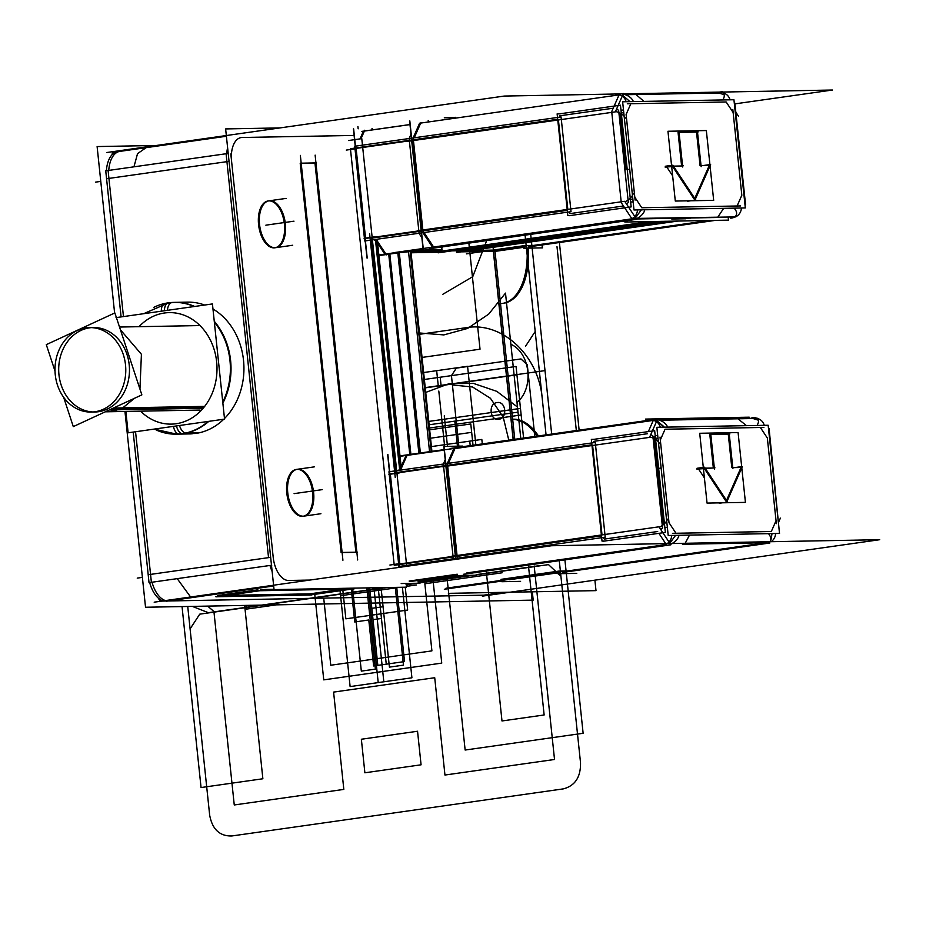 <?xml version="1.0" encoding="UTF-8"?>
<svg xmlns="http://www.w3.org/2000/svg" width="926" height="926" viewBox="0 0 926 926"><rect width="100%" height="100%" fill="white"/><g stroke="black" fill="none" stroke-linecap="round" stroke-linejoin="round"><path stroke-width="1.39" d="M287.951 494.403A23.659 12.848 -98.1 0 1 297.362 469.274A23.659 12.848 -98.1 0 1 313.729 493.94M314.261 466.878L296.389 469.413A23.659 12.848 81.9 0 0 286.794 493.072A23.659 12.848 81.9 0 0 303.034 516.257L320.917 513.722M313.428 490.988A23.659 12.848 -98.1 0 1 304.017 516.118A23.659 12.848 -98.1 0 1 287.639 491.463M357.911 126.492L358.165 128.818M279.941 127.915L225.631 128.922L274.05 589.607L406.34 587.177M342.377 135.647L242.022 137.499A23.659 12.848 81.9 0 0 231.581 161.217L273.193 557.209A23.659 12.848 81.9 0 0 288.588 580.463L309.805 580.07M394.129 564.432L350.514 149.48M312.629 492.597A23.659 12.848 -98.1 0 1 302.177 516.326A23.659 12.848 -98.1 0 1 286.794 493.072A23.659 12.848 -98.1 0 1 297.246 469.343A23.659 12.848 -98.1 0 1 312.629 492.597A23.659 12.848 -98.1 0 1 302.177 516.326A23.659 12.848 -98.1 0 1 286.794 493.072A23.659 12.848 -98.1 0 1 297.246 469.343A23.659 12.848 -98.1 0 1 312.629 492.597A23.659 12.848 81.9 0 0 297.246 469.343A23.659 12.848 81.9 0 0 286.794 493.072A23.659 12.848 81.9 0 0 302.177 516.326A23.659 12.848 81.9 0 0 312.629 492.597A23.659 12.848 -98.1 0 1 302.177 516.326A23.659 12.848 -98.1 0 1 286.794 493.072A23.659 12.848 -98.1 0 1 297.246 469.343A23.659 12.848 -98.1 0 1 312.629 492.597M286.041 198.407L268.17 200.954A23.659 12.848 81.9 0 0 258.574 224.613A23.659 12.848 -98.1 0 1 269.026 200.884A23.659 12.848 -98.1 0 1 284.409 224.138A23.659 12.848 -98.1 0 1 273.969 247.867A23.659 12.848 -98.1 0 1 258.574 224.613A23.659 12.848 -98.1 0 1 269.026 200.884A23.659 12.848 -98.1 0 1 284.409 224.138A23.659 12.848 -98.1 0 1 273.969 247.867A23.659 12.848 -98.1 0 1 258.574 224.613A23.659 12.848 81.9 0 0 274.825 247.798L292.697 245.251M301.193 163.3L314.967 163.057L301.193 163.3L314.967 163.057L355.873 552.209L314.967 163.057L301.193 163.3L314.967 163.057L355.873 552.209M355.885 552.324L342.111 552.579M341.115 552.521L300.209 163.323M272.151 571.539A27.039 14.689 -98.1 0 1 270.01 565.473A27.039 14.689 81.9 0 0 272.151 571.539A27.039 14.689 -98.1 0 1 270.01 565.473A27.039 14.689 81.9 0 0 272.151 571.539A27.039 14.689 81.9 0 1 270.01 565.473M273.193 557.209A23.659 12.848 81.9 0 0 288.588 580.463A23.659 12.848 81.9 0 1 273.193 557.209A23.659 12.848 81.9 0 0 288.588 580.463A23.659 12.848 81.9 0 1 273.193 557.209L231.581 161.217L273.193 557.209M286.62 580.498L304.075 580.174M400.275 563.552L389.904 565.034M399.21 564.605L394.221 565.311M348.581 140.52L361.777 138.645L406.722 566.307M445.823 465.535L394.754 472.792M395.888 472.63L371.245 238.202M370.111 238.364L421.18 231.106M365.538 238.121L356.14 148.681L365.538 238.121M355.422 148.01L350.445 148.716M399.754 563.633L390.355 474.193L399.754 563.633M407.394 454.55L400.541 470.119M399.303 472.92L388.932 474.401M444.202 450.105L406.051 455.523L444.202 450.105L406.051 455.523L401.12 466.727L406.051 455.523L444.202 450.105L406.051 455.523L401.12 466.727M399.604 469.355L398.388 470.42M399.696 470.234L375.435 239.452M384.846 254.106L377.634 243.202M376.257 241.119L400.194 468.845M409.778 454.481L388.723 254.21M364.115 238.318L374.498 236.848M376.153 239.348L386.408 254.847M375.574 240.725L373.791 239.684M372.229 128.552L372.321 129.432M353.419 128.899L366.985 258.03M363.42 131.203L360.029 138.888L363.42 131.203L360.029 138.888L363.42 131.203L360.029 138.888L363.42 131.203L409.986 124.593L363.42 131.203L360.029 138.888L363.42 131.203L360.029 138.888L363.42 131.203L409.986 124.593M389.846 254.048L410.901 454.33M520.586 581.354L501.765 581.702M399.5 567.325L387.635 454.411M401.201 583.542L420.01 583.195M415.38 580.799L457.363 575.301L415.38 580.799M464.759 575.428L418.112 582.049M455.685 559.35L443.82 446.436L462.63 446.089L462.687 446.691M457.386 575.567L476.195 575.22M446.54 466.218L455.939 555.646L446.54 466.218M457.143 558.216L457.71 559.061L457.143 558.216M474.089 572.766L475.304 572.743L474.089 572.766M453.809 448.74L447.327 463.475L453.809 448.74L447.327 463.475L453.809 448.74L651.754 420.624L453.809 448.74L447.327 463.475L453.809 448.74L447.327 463.475L453.809 448.74L651.754 420.624L453.809 448.74L447.327 463.475L453.809 448.74L651.754 420.624M443.346 464.042L595.268 442.454L605.222 537.184L453.3 558.76L443.346 464.042L445.221 459.771M602.016 534.892L592.617 445.464M591.911 444.781L446.459 465.442M456.032 556.526L601.483 535.865M605.164 541.039L602.027 541.097L591.344 439.399L594.469 439.341M647.413 433.727L594.029 441.308L647.413 433.727L594.029 441.308L647.413 433.727L594.029 441.308L593.404 442.721M603.231 537.474L604.308 539.094L657.692 531.512L604.308 539.094L603.231 537.474L604.308 539.094L603.231 537.474L604.308 539.094L657.692 531.512M593.832 439.352L654.682 430.706L665.366 532.415L603.324 541.224M660.944 529.846L662.565 527.751M663.352 524.729L654.3 438.658M652.865 435.949L650.851 434.398L652.865 435.949M442.096 466.843L649.543 437.385L657.634 419.003L450.186 448.473M653.258 420.439L648.339 431.609M416.306 453.821L655.886 419.791L757.318 418.228M749.203 417.186L749.342 418.587L749.203 417.186L645.572 419.084L749.203 417.186M576.771 573.368L557.961 573.715M566.77 571.064L559.478 571.203L566.77 571.064L559.478 571.203L566.77 571.064L559.478 571.203L566.77 571.064L559.478 571.203L566.77 571.064L765.2 542.879L566.77 571.064L559.478 571.203L566.77 571.064L765.2 542.879M501.151 580.533L559.582 572.233M502.147 579.201L557.707 571.307L502.147 579.201M154.179 602.178L551.537 545.738L879.7 539.708L482.353 596.147M273.668 585.984L168.138 600.974L273.668 585.984L168.138 600.974L273.668 585.984L168.138 600.974L483.685 595.175L503.709 592.327M445.973 588.23L501.14 580.394M766.23 542.729L682.427 544.268M666.326 544.569L466.866 572.905M260.704 589.549L274.027 589.295M342.527 589.214L309.84 593.855L227.148 595.372L309.84 593.855L342.527 589.214L309.84 593.855L342.527 589.214L309.84 593.855L227.148 595.372M217.575 595.545L257.891 589.827M451.494 556.283L658.942 526.813L670.852 544.824L463.417 574.282M453.161 558.783L453.717 559.628M665.701 543.631L658.884 533.33L665.701 543.631M659.243 527.264A10.14 5.602 -33.5 0 0 667.496 519.139M670.517 544.303A10.14 5.602 -33.5 0 0 678.77 536.177M669.012 522.727L675.992 533.26L771.312 531.512L776.046 520.759L767.341 438.021L760.373 427.488L665.053 429.236L660.319 439.989L669.012 522.727L675.992 533.26L771.312 531.512L776.046 520.759L767.341 438.021L760.373 427.488L665.053 429.236L660.319 439.989L669.012 522.727L675.992 533.26L771.312 531.512L776.046 520.759L767.341 438.021L760.373 427.488L665.053 429.236L660.319 439.989L669.012 522.727L675.992 533.26L771.312 531.512L776.046 520.759L767.341 438.021L760.373 427.488L665.053 429.236L660.319 439.989L669.012 522.727L675.992 533.26M652.865 435.915L662.518 527.751M655.203 435.706L657.703 435.533M664.856 527.542L667.357 527.369M660.018 437.095L663.19 467.329M661.106 467.896L658.652 468.475M657.46 468.718L654.069 436.459M655.434 437.882L658.05 438.774L655.434 437.882M657.333 419.675A10.14 6.413 23.8 0 1 667.218 426.249M649.682 437.049A10.14 6.413 23.8 0 1 659.555 443.623M664.173 427.164L656.858 420.751L663.838 426.573M757.561 418.598A10.14 8.496 88.9 0 1 764.263 425.323M650.307 420.647A10.14 8.496 88.9 0 1 652.147 420.369A10.14 8.496 88.9 0 1 660.354 427.233M763.904 427.418L746.981 427.731M746.483 425.647L737.941 418.795L755.697 418.471M753.185 418.575L758.325 420.173M752.039 418.54L751.646 417.939A10.14 5.602 146.5 0 1 757.931 419.351A10.14 5.602 146.5 0 1 757.48 424.583M769.344 436.621A10.14 5.602 146.5 0 1 769.633 439.375M776.347 523.641L773.164 493.408M764.864 543.655A10.14 6.413 -156.2 0 0 770.478 540.61A10.14 6.413 -156.2 0 0 769.031 534.522M778.372 522.519A10.14 6.413 -156.2 0 0 778.037 519.359M771.08 539.233L771.902 534.233M562.418 572.465L769.853 543.006M768.511 428.68L769.089 428.599L779.206 530.39M667.114 543.608A10.14 8.496 -91.1 0 0 671.732 535.425M771.011 541.698A10.14 8.496 -91.1 0 0 775.641 533.515M672.461 533.33L689.384 533.017M689.511 535.101L685.182 543.273M669.811 543.238L675.552 535.355M768.152 425.254L779.518 533.445L668.213 535.494L656.847 427.303L768.152 425.254M704.397 477.885L698.493 468.961L704.397 477.885L698.493 468.961L704.397 477.885L698.493 468.961L703.39 468.267M741.957 467.433L732.13 467.537M732.779 467.642L741.02 467.491L732.779 467.642L741.02 467.491L726.516 500.422L741.02 467.491L732.779 467.642L741.02 467.491L726.516 500.422M726.702 502.077L742.363 466.519L734.793 467.595M721.539 502.818L719.132 503.154M722.442 502.795L720.034 503.142M727.605 502.066L704.547 467.213L696.977 468.29M726.088 501.383L704.107 468.162M696.873 469.112L714.953 467.85M713.344 468L705.172 468.151M714.444 469.031L710.67 433.136M713.321 467.873L709.814 434.444M710.149 434.317L729.885 433.947M731.783 467.584L728.264 434.097L731.783 467.584L728.264 434.097L731.783 467.584L728.264 434.097L710.798 434.421M729.121 432.801L732.894 468.683M741.795 467.815L745.43 502.378L707.047 503.084L699.709 433.275L738.091 432.581L741.668 466.611M444.318 589.249L501.707 581.088M106.918 152.501L504.265 96.061L832.439 90.03L734.955 103.874M617.538 95.112L419.605 123.227L413.112 137.962L419.605 123.227L617.538 95.112L419.605 123.227L413.112 137.962L419.605 123.227L413.112 137.962L419.605 123.227L413.112 137.962L419.605 123.227L617.538 95.112L419.605 123.227L413.112 137.962L419.605 123.227M112.081 154.723A3.38 2.836 88.9 0 1 115.542 151.482M532.323 591.807L533.191 600.129L145.532 607.248L124.952 411.445M156.332 145.475L97.114 146.563L114.616 313.046M158.716 598.462A3.38 2.836 -91.1 0 0 162.756 600.754L164.411 600.719M162.177 601.078L179.922 600.754M559.408 242.519L579.132 430.15M594.897 580.162L595.997 590.638L448.369 593.346M576.331 430.555L557.001 246.675M512.68 419.385A59.993 32.584 -98.1 0 1 537.103 436.123A59.993 32.584 81.9 0 0 512.68 419.385A59.993 32.584 -98.1 0 1 537.103 436.123A59.993 32.584 -98.1 0 0 512.68 419.385M527.01 248.145A59.993 32.584 -98.1 0 1 500.515 303.601A59.993 32.584 81.9 0 0 527.01 248.145A59.993 32.584 -98.1 0 1 500.515 303.601A59.993 32.584 -98.1 0 0 527.01 248.145M512.668 419.246A59.993 32.584 -98.1 0 1 538.446 435.938M528.376 248.122A59.993 32.584 -98.1 0 1 503.651 303.253A59.993 32.584 -98.1 0 1 500.491 303.415M152.026 582.234A27.039 14.689 81.9 0 0 165.418 600.58A27.039 14.689 -98.1 0 1 152.026 582.234A27.039 14.689 81.9 0 0 165.418 600.58A27.039 14.689 -98.1 0 1 152.026 582.234A27.039 14.689 -98.1 0 0 165.418 600.58M152.454 582.176L149.873 582.639M147.928 549.407L151.32 581.678M121.098 316.912L105.738 170.835L228.456 153.403M133.194 432.083L149.028 582.651L271.735 565.219M150.556 574.398L268.54 557.637L150.556 574.398L268.54 557.637L150.556 574.398L135.555 431.748L151.389 582.315L135.555 431.748L150.556 574.398L268.54 557.637L226.928 161.656L108.932 178.417L123.459 316.576L108.099 170.5L123.459 316.576L108.932 178.417L123.459 316.576L108.932 178.417L226.928 161.656L108.932 178.417M181.855 302.594A65.908 55.213 88.9 0 1 204.634 305.036A65.908 55.213 88.9 0 0 181.855 302.594A65.908 55.213 88.9 0 1 204.634 305.036A65.908 55.213 88.9 0 0 181.855 302.594A65.908 55.213 88.9 0 1 204.634 305.036M212.968 309.006A65.908 55.213 88.9 0 1 224.486 418.529A65.908 55.213 88.9 0 0 212.968 309.006A65.908 55.213 88.9 0 1 224.486 418.529A65.908 55.213 88.9 0 0 212.968 309.006A65.908 55.213 88.9 0 1 224.486 418.529M223.791 419.212A65.908 55.213 88.9 0 1 195.618 433.461L182.7 433.704A65.908 55.213 -91.1 0 0 208.848 421.33A65.908 55.213 88.9 0 1 182.7 433.704L195.618 433.461A65.908 55.213 88.9 0 0 223.791 419.212A65.908 55.213 88.9 0 1 195.618 433.461A65.908 55.213 88.9 0 0 223.791 419.212A65.908 55.213 88.9 0 1 195.618 433.461L182.7 433.704A65.908 55.213 -91.1 0 0 208.848 421.33A65.908 55.213 88.9 0 1 182.7 433.704A65.908 55.213 88.9 0 1 177.028 434.155M268.528 565.682L271.503 565.3M225.249 153.866L228.213 153.484M230.817 153.947L234.209 186.219M229.555 186.647L226.164 154.376M242.022 137.499A23.659 12.848 81.9 0 0 231.581 161.217A23.659 12.848 81.9 0 1 242.022 137.499A23.659 12.848 81.9 0 0 231.581 161.217A23.659 12.848 81.9 0 1 242.022 137.499L354.102 135.439L242.022 137.499M226.754 153.647A27.039 14.689 -98.1 0 1 227.599 147.674A27.039 14.689 81.9 0 0 226.754 153.647A27.039 14.689 -98.1 0 1 227.599 147.674A27.039 14.689 81.9 0 0 226.754 153.647A27.039 14.689 81.9 0 1 227.599 147.674M346.289 150.081L356.672 148.611M361.001 138.761L364.763 130.23M106.397 170.731A27.039 14.689 -98.1 0 1 117.533 151.714L226.407 136.249M146.065 147.72L137.534 153.647L133.957 166.819M134.12 174.84L107.115 178.672M119.72 151.401A27.039 14.689 -98.1 0 0 108.759 170.396A27.039 14.689 -98.1 0 1 119.72 151.401A27.039 14.689 81.9 0 0 108.759 170.396A27.039 14.689 -98.1 0 1 119.72 151.401A27.039 14.689 81.9 0 0 108.759 170.396A27.039 14.689 -98.1 0 1 119.338 151.47M163.057 600.916A27.039 14.689 -98.1 0 1 149.665 582.558M148.727 574.652L175.743 570.821M177.213 578.646L190.606 597.004M193.326 597.397L166.321 601.229M153.89 307.305A65.908 55.213 -91.1 0 1 171.75 302.478L172.329 302.466M156.147 429.988A65.908 55.213 -91.1 0 0 176.391 434.167A65.908 55.213 -91.1 0 0 185.478 433.09L199.044 432.847M208.095 421.446A65.908 55.213 -91.1 0 1 178.602 434.074L192.157 433.819M222.761 402.081A65.908 55.213 -91.1 0 0 214.357 322.144M194.136 306.529A65.908 55.213 -91.1 0 0 173.972 302.385A65.908 55.213 -91.1 0 0 164.874 303.45L165.222 303.45M222.865 403.123A65.908 55.213 -91.1 0 0 214.265 321.264A65.908 55.213 88.9 0 1 222.865 403.123A65.908 55.213 -91.1 0 0 214.265 321.264A65.908 55.213 88.9 0 1 222.865 403.123A65.908 55.213 88.9 0 0 214.265 321.264A65.908 55.213 88.9 0 1 222.865 403.123M168.578 302.86L143.623 313.706L168.567 302.86A10.14 5.51 -98.1 0 0 164.365 310.766A10.14 5.51 -98.1 0 1 168.578 302.86A10.14 5.51 -98.1 0 0 164.365 310.766A10.14 5.51 -98.1 0 1 168.578 302.86A10.14 5.51 81.9 0 0 164.365 310.766A10.14 5.51 -98.1 0 1 168.578 302.86L168.578 302.86A10.14 5.51 81.9 0 0 164.365 310.766A10.14 5.51 -98.1 0 1 168.578 302.86L174.609 302.374A65.908 55.213 88.9 0 1 194.645 306.46A65.908 55.213 -91.1 0 0 173.336 302.408M173.451 426.365A10.14 5.533 86.2 0 0 178.926 434.051M161.344 311.194A10.14 5.463 -102.3 0 1 164.932 303.508L174.285 302.385M182.283 433.681A10.14 5.51 -98.1 0 1 176.472 425.937A10.14 5.51 81.9 0 0 182.283 433.681A10.14 5.51 -98.1 0 1 176.472 425.937A10.14 5.51 81.9 0 0 182.283 433.681A10.14 5.51 -98.1 0 1 176.472 425.937A10.14 5.51 81.9 0 0 182.283 433.681A10.14 5.51 81.9 0 1 176.472 425.937M140.578 411.167A55.768 46.717 -91.1 0 0 176.102 423.738A55.768 46.717 -91.1 0 1 140.578 411.167A55.768 46.717 -91.1 0 0 176.102 423.738A55.768 46.717 -91.1 0 1 140.578 411.167A55.768 46.717 -91.1 0 0 176.102 423.738A55.768 46.717 -91.1 0 0 216.638 361.777A55.768 46.717 -91.1 0 0 164.469 313A55.768 46.717 -91.1 0 0 139.016 326.693A55.768 46.717 -91.1 0 1 164.469 313A55.768 46.717 -91.1 0 0 139.016 326.693A55.768 46.717 -91.1 0 1 164.469 313A55.768 46.717 -91.1 0 0 139.016 326.693M167.421 310.326A10.14 5.533 -93.8 0 1 172.248 302.478M179.517 425.497A10.14 5.463 77.7 0 0 185.651 433.055M116.028 317.63L212.436 303.936L224.543 419.108L128.124 432.801L125.878 411.433M176.102 423.738A55.768 46.717 -91.1 0 0 216.638 361.777A55.768 46.717 -91.1 0 0 164.469 313A55.768 46.717 -91.1 0 1 216.638 361.777A55.768 46.717 -91.1 0 1 176.102 423.738A55.768 46.717 -91.1 0 0 216.638 361.777A55.768 46.717 -91.1 0 0 164.469 313A55.768 46.717 -91.1 0 1 216.638 361.777A55.768 46.717 -91.1 0 1 176.102 423.738M523.746 248.203L542.555 247.855L542.254 244.962M532.554 245.552L525.111 245.691L532.554 245.552L525.111 245.691L532.554 245.552L525.111 245.691L532.554 245.552L525.111 245.691L532.554 245.552L709.003 220.492L532.554 245.552L525.111 245.691L532.554 245.552L709.003 220.492M492.366 251.409L525.227 246.733M493.384 250.078L523.491 245.795L493.384 250.078M395.147 252.474L634.715 218.443L735.892 216.916M498.188 250.576L499.045 250.564M636.428 218.976L715.925 217.517M632.111 219.057L432.65 247.392M439.873 247.254L441.089 247.23L439.873 247.254M410.183 251.629L423.147 249.788L410.183 251.629L423.147 249.788L410.183 251.629L431.18 451.448L410.183 251.629L423.147 249.788L410.183 251.629L423.147 249.788L410.183 251.629L431.18 451.448L410.183 251.629L423.147 249.788L410.183 251.629L431.18 451.448M419.756 251.444L442.478 251.027L649.82 221.58L442.478 251.027L649.82 221.58L442.478 251.027L649.82 221.58L442.478 251.027L649.82 221.58L442.478 251.027L649.82 221.58L442.478 251.027L419.756 251.444L442.478 251.027M671.778 219.022L685.668 218.767L671.778 219.022M460.928 250.691L668.271 221.245L460.928 250.691L668.271 221.245L460.928 250.691L452.05 250.853L460.928 250.691L668.271 221.245L460.928 250.691L668.271 221.245L460.928 250.691L668.271 221.245L460.928 250.691L452.05 250.853M470.501 250.518L493.222 250.101L513.131 439.526L493.222 250.101L513.131 439.526L493.222 250.101L470.501 250.518L493.222 250.101L470.501 250.518L493.222 250.101L513.131 439.526M460.407 251.872L493.986 251.259M456.553 252.497L677.844 221.059M624.853 222.032L728.484 220.133L728.241 217.76L728.484 220.133L624.853 222.032M411.051 252.775L443.241 252.185M430.544 249.916L410.311 252.786M428.414 120.577L428.483 121.179M441.841 248.307L441.991 249.707L423.17 250.055L409.605 120.924M412.325 140.706L421.724 230.134L412.325 140.706M422.939 232.704L432.5 247.161L422.939 232.704M407.891 141.331L615.327 111.872L623.418 93.491L620.385 93.92M411.005 134.258L409.118 138.53L561.063 116.942L571.018 211.672L419.084 233.248L409.13 138.53M613.197 108.215L559.825 115.796L613.197 108.215L559.825 115.796L613.197 108.215L559.825 115.796L559.2 117.208M557.695 119.269L412.244 139.93M619.043 94.927L611.773 111.444L619.043 94.927M570.948 215.526L567.823 215.584L557.128 113.886L560.253 113.829M558.413 119.952L567.812 209.38M569.015 211.961L570.103 213.593L569.015 211.961L570.103 213.593L623.476 206L570.103 213.593L569.015 211.961L570.103 213.593L623.476 206M421.816 231.014L567.268 210.352M417.29 230.771L624.726 201.301L636.637 219.312L429.201 248.77M418.946 233.271L421.874 237.704M631.833 218.629L624.68 207.818M559.617 113.84L620.466 105.194L631.162 206.903L569.108 215.712M626.728 204.333L628.36 202.238L626.728 204.333M620.096 113.146L625.988 169.226M628.303 202.238L618.649 110.402L616.635 108.886M644.554 210.665A10.14 5.602 146.5 0 1 636.301 218.791M633.28 193.627A10.14 5.602 146.5 0 1 625.027 201.752M634.808 197.215L641.776 207.748L737.096 206L741.83 195.247L733.137 112.509L726.158 101.976L630.837 103.724L626.103 114.477L634.808 197.215L641.776 207.748L737.096 206L741.83 195.247L733.137 112.509L726.158 101.976L630.837 103.724L626.103 114.477L634.808 197.215L641.776 207.748L737.096 206L741.83 195.247L733.137 112.509L726.158 101.976L630.837 103.724L626.103 114.477L634.808 197.215L641.776 207.748L737.096 206L741.83 195.247L733.137 112.509L726.158 101.976L630.837 103.724L626.103 114.477L634.808 197.215L641.776 207.748M633.141 201.856L630.641 202.03M623.499 110.02L620.987 110.194M632.805 198.604L630.421 199.854L632.805 198.604M627.203 169.273L629.749 169.481M631.926 169.863L635.109 200.097M625.351 118.111A10.14 6.413 -156.2 0 0 615.466 111.537M633.002 100.737A10.14 6.413 -156.2 0 0 623.129 94.163M622.654 95.239L629.958 101.652L622.654 95.239M623.835 113.261L621.219 112.37M626.138 101.721A10.14 8.496 -91.1 0 0 617.931 94.857A10.14 8.496 -91.1 0 0 616.091 95.135M730.047 99.811A10.14 8.496 -91.1 0 0 723.356 93.086M721.84 92.947L625.339 94.718L636.035 94.533L643.917 101.397M644.241 103.481L627.307 103.781M723.264 99.07A10.14 5.602 -33.5 0 0 723.715 93.839M717.43 92.426L717.824 93.028M735.418 113.863A10.14 5.602 -33.5 0 0 735.128 111.108M736.008 139.861L732.836 109.615M743.833 193.847A10.14 6.413 23.8 0 1 744.157 197.006M731.019 217.297L730.649 218.142A10.14 6.413 23.8 0 0 736.274 215.098A10.14 6.413 23.8 0 0 734.827 209.01M528.202 246.953L715.323 220.376M722.419 91.674L719.386 92.102M734.295 103.168L734.874 103.087L745.569 204.796L744.99 204.877M741.425 208.003A10.14 8.496 88.9 0 1 736.066 216.58M637.516 209.913A10.14 8.496 88.9 0 1 629.24 219.161A10.14 8.496 88.9 0 1 629.136 219.161M717.986 216.916L723.657 208.327M723.692 206.243L740.626 205.931M633.997 209.982L622.631 101.791L733.936 99.742L745.314 207.933L633.997 209.982M672.646 175.859L666.755 166.946L672.646 175.859L666.755 166.946L672.646 175.859L666.755 166.946L671.639 166.252M710.219 165.418L700.38 165.511M701.04 165.615L709.27 165.465L701.04 165.615L709.27 165.465L694.778 198.395L709.27 165.465L701.04 165.615L709.27 165.465L694.778 198.395M694.963 200.062L710.624 164.492L703.042 165.569M689.789 200.792L687.381 201.139M690.692 200.78L688.296 201.116M695.866 200.039L672.808 165.187L665.238 166.263M694.35 199.368L672.369 166.148M665.134 167.097L683.214 165.823M681.594 165.974L673.422 166.124M682.693 167.004L678.92 131.11M681.582 165.858L678.063 132.418M678.399 132.291L698.135 131.932M700.044 165.557L696.526 132.082L700.044 165.557L696.526 132.082L700.044 165.557L696.526 132.082L679.059 132.406M697.371 130.774L701.144 166.668M710.045 165.789L713.68 200.352L675.297 201.058L667.959 131.261L706.341 130.554L709.918 164.596M438.102 252.833L659.393 221.407M257.995 590.765L353.952 589.005M353.072 588.901L308.983 595.163M311.807 594.99L215.851 596.749M260.808 590.591L216.719 596.853M357.679 559.975L315.129 155.128M341.451 552.463L357.505 552.174M300.36 155.394L342.921 560.242M316.588 162.907L300.545 163.196M401.467 469.991L377.206 239.197M395.24 477.422L369.613 233.618M285.208 222.518A23.659 12.848 -98.1 0 1 275.798 247.659A23.659 12.848 -98.1 0 1 259.419 222.992M259.731 225.944A23.659 12.848 -98.1 0 1 269.142 200.815A23.659 12.848 -98.1 0 1 285.521 225.469M429.548 451.68L408.493 251.397M514.775 439.294L494.982 251.039M495.016 251.397L523.653 247.323M541.976 244.464L542.335 247.867L523.966 248.203M492.667 250.946L524.834 246.374M466.391 253.863L524.834 245.564L534.105 245.39M493.083 247.311L513.293 439.503M456.518 252.092L674.498 221.129M501.996 581.69L520.354 581.354M367.217 258.03L353.639 128.899M372.102 129.466L372.009 128.564M420.369 452.976L399.314 252.705M419.605 453.092L398.562 252.81M387.855 454.411L399.719 567.302M419.791 583.206L401.421 583.542M444.144 449.608L399.986 455.881M455.175 448.034L448.45 463.313M447.339 465.824L388.908 474.124M455.905 559.316L444.04 446.425L462.41 446.089L462.468 446.726M475.976 575.22L457.618 575.555M444.191 450.048L400.032 456.321M431.921 451.344L411.051 252.682M418.865 453.196L397.821 252.914M408.54 251.779L400.761 252.497M378.873 254.974L423.032 248.7M440.996 247.103L442.628 247.068M423.043 248.758L384.892 254.175M364.161 238.63L422.592 230.331M378.931 255.599L423.101 249.326M424.062 232.542L434.12 247.763M441.621 248.342L441.76 249.707L423.402 250.043L409.824 120.912M428.263 121.213L428.194 120.577M427.199 249.974L410.264 252.381M438.056 252.428L656.048 221.464M690.588 218.119L671.304 218.478M649.404 221.592L437.57 251.675M354.936 148.079L354.739 146.25L413.181 137.951L423.136 232.681L364.694 240.98L364.508 239.163M354.982 148.577L364.416 238.283M411.607 140.023L356.059 147.917M420.96 122.521L414.235 137.8M413.123 140.312L354.693 148.611M409.986 124.535L361.869 131.376M461.414 575.486L418.066 581.644M409.142 581.053L457.247 574.213M475.212 572.615L476.844 572.581M457.247 574.27L410.681 580.88M398.365 564.142L456.807 555.843M409.905 581.574L457.317 574.838M458.277 558.054L458.833 558.899M455.395 556.619L399.847 564.513M389.151 473.591L388.955 471.762L447.385 463.463L457.34 558.193L398.909 566.492L398.724 564.675M389.233 474.355L398.655 564.096M558.181 573.715L576.551 573.379M509.219 579.745L557.869 572.835M501.024 579.363L559.038 571.076L568.309 570.902M501.105 580.116L559.535 571.817M79.509 329.552A42.249 35.385 -91.1 0 0 55.491 376.593A42.249 35.385 -91.1 0 0 91.165 412.07A42.249 35.385 -91.1 0 0 105.414 408.204M113.389 408.053L203.338 406.398M94.857 412.001A42.249 35.385 -91.1 0 0 107.057 409.165A42.249 35.385 -91.1 0 0 127.012 354.531A42.249 35.385 -91.1 0 0 81.106 330.362A42.249 35.385 -91.1 0 0 59.044 375.4A42.249 35.385 -91.1 0 0 90.736 411.792M134.571 398.249L121.468 408.898L111.143 409.095L121.468 408.898L109.268 411.734L105.263 411.815L200.062 410.068M55.028 371.141L46.3 344.646L114.87 312.93L141.863 394.881L73.293 426.608L63.628 397.266M107.057 409.165A42.249 35.385 -91.1 0 0 127.012 354.531A42.249 35.385 -91.1 0 0 81.106 330.362A42.249 35.385 -91.1 0 0 61.151 384.996A42.249 35.385 -91.1 0 0 107.057 409.165A42.249 35.385 -91.1 0 0 127.012 354.531A42.249 35.385 -91.1 0 0 81.106 330.362A42.249 35.385 -91.1 0 0 61.151 384.996A42.249 35.385 -91.1 0 0 107.057 409.165A42.249 35.385 -91.1 0 0 127.012 354.531A42.249 35.385 -91.1 0 0 81.106 330.362A42.249 35.385 -91.1 0 0 61.151 384.996A42.249 35.385 -91.1 0 0 107.057 409.165A42.249 35.385 -91.1 0 0 127.012 354.531A42.249 35.385 -91.1 0 0 81.106 330.362A42.249 35.385 -91.1 0 0 61.151 384.996A42.249 35.385 -91.1 0 0 107.057 409.165A42.249 35.385 -91.1 0 0 128.783 361.696A42.249 35.385 -91.1 0 0 93.306 327.526M109.256 409.963L201.752 408.262M101.281 410.114A42.249 35.385 -91.1 0 0 125.288 363.073A42.249 35.385 -91.1 0 0 89.614 327.596A42.249 35.385 -91.1 0 0 75.376 331.462M120.438 329.83L141.412 354.264L139.953 389.082M168.138 600.974L483.685 595.175L168.138 600.974M268.54 557.637L226.928 161.656L268.54 557.637M172.086 302.489A65.908 55.213 88.9 0 1 194.645 306.46A65.908 55.213 -91.1 0 0 172.086 302.489A65.908 55.213 88.9 0 1 194.645 306.46A65.908 55.213 88.9 0 0 172.086 302.489M635.595 217.726L641.348 209.843M718.97 93.063L724.109 94.66M294.098 493.627L322.19 489.646L294.098 493.627M525.077 235.158L546.062 434.85L525.077 235.158L546.062 434.85L535.193 331.496L546.062 434.85L535.193 331.496L525.551 346.255M192.353 606.391L208.35 612.688L192.353 606.391L208.35 612.688L385.274 587.559M406.063 584.607L415.369 583.287M419.953 582.628L471.554 575.301M476.138 574.652L539.846 565.601M284.409 224.138A23.659 12.848 -98.1 0 1 273.969 247.867A23.659 12.848 -98.1 0 1 258.574 224.613A23.659 12.848 -98.1 0 1 269.026 200.884A23.659 12.848 -98.1 0 1 284.409 224.138A23.659 12.848 81.9 0 0 269.026 200.884A23.659 12.848 81.9 0 0 258.574 224.613A23.659 12.848 81.9 0 0 273.969 247.867A23.659 12.848 81.9 0 0 284.409 224.138M429.479 428.02L521.164 414.987L429.479 428.02L521.164 414.987L523.584 438.044L520.47 408.401L428.784 421.423L520.47 408.401L428.784 421.423L520.47 408.401L428.784 421.423L520.47 408.401L523.584 438.044L516.06 366.453L424.374 379.475L516.06 366.453L440.209 377.229L441.089 385.621L440.209 377.229L441.089 385.621L440.209 377.229L441.089 385.621L440.209 377.229L516.06 366.453L424.374 379.475L516.06 366.453L424.374 379.475L516.06 366.453L440.209 377.229L516.06 366.453L451.448 375.632L457.444 432.673M523.584 438.044L516.06 366.453L523.584 438.044L516.06 366.453L523.584 438.044L516.06 366.453L523.584 438.044L516.06 366.453L523.584 438.044L516.06 366.453L516.94 374.845L516.06 366.453L516.94 374.845L516.06 366.453L516.94 374.845L425.254 387.867L516.94 374.845L425.254 387.867L516.94 374.845L425.254 387.867L516.94 374.845L516.06 366.453L523.584 438.044L516.06 366.453L451.448 375.632L458.856 446.158M368.259 587.871L378.213 682.589L368.259 587.871L378.213 682.589L383.827 681.791L374.254 590.707L379.88 589.908M378.213 682.589L383.827 681.791L374.254 590.707L383.827 681.791L378.213 682.589M346.185 594.932L393.944 588.149M534.823 436.447L527.299 364.856L520.979 358.941L456.356 368.12L451.448 375.632L456.356 368.12L451.448 375.632L456.356 368.12L451.448 375.632L516.06 366.453L451.448 375.632L456.356 368.12L520.979 358.941L456.356 368.12L520.979 358.941L456.356 368.12L520.979 358.941L527.299 364.856L520.979 358.941L527.299 364.856L520.979 358.941L527.299 364.856L534.823 436.447M340.571 595.731L400.02 587.292M406.259 586.401L416.422 584.954M482.319 443.913L481.821 439.433L482.319 443.913L481.821 439.433L431.423 446.587L475.362 440.348L469.181 381.628L438.287 386.015L436.667 370.678M431.423 446.587L472.549 440.753L431.423 446.587L472.549 440.753L431.423 446.587L472.549 440.753L473.024 445.232L470.79 423.969L471.67 432.361L440.764 436.748L471.67 432.361L440.764 436.748L471.67 432.361L440.764 436.748L471.67 432.361L470.79 423.969L473.024 445.232L471.67 432.361L430.544 438.206L471.67 432.361L470.79 423.969L473.024 445.232L470.79 423.969L473.024 445.232L470.79 423.969L473.024 445.232L470.79 423.969L473.024 445.232L471.67 432.361L430.544 438.206L471.67 432.361L470.79 423.969L473.024 445.232L471.67 432.361L430.544 438.206L471.67 432.361L473.024 445.232L470.79 423.969L473.024 445.232L470.79 423.969L473.024 445.232L472.549 440.753L431.423 446.587L481.821 439.433L431.423 446.587L475.362 440.348L469.181 381.628L438.287 386.015L469.181 381.628L475.362 440.348L431.423 446.587L469.737 441.146L470.211 445.626M470.79 423.969L429.664 429.814L470.79 423.969M370.134 589.827L378.086 588.705L370.134 589.827M457.432 446.182L454.805 421.133L457.432 446.182M182.04 606.576L201.058 787.551L182.04 606.576L201.058 787.551L262.868 778.766L244.649 605.43M530.691 234.359L551.676 434.051L530.691 234.359L551.676 434.051L545.009 370.608L551.676 434.051L545.009 370.608L425.231 387.624M201.058 787.551L262.868 778.766L201.058 787.551M745.314 418.656L744.724 417.765M771.312 531.512L776.046 520.759M767.341 438.021L760.373 427.488M665.053 429.236L660.319 439.989M340.05 590.742L350.121 686.583L340.05 590.742L350.121 686.583L411.92 677.797L402.405 587.246M406.225 586.17L407.972 585.915M350.121 686.583L411.92 677.797L350.121 686.583M447.05 577.94L465.141 750.037L447.05 577.94L465.141 750.037L583.125 733.276L564.906 559.871M468.88 243.133L480.027 349.195L468.88 243.133L480.027 349.195L422.059 357.424M465.141 750.037L583.125 733.276L465.141 750.037M528.387 565.057L544.141 714.976L528.387 565.057L544.141 714.976L501.996 720.96L486.243 571.041M544.141 714.976L501.996 720.96L544.141 714.976M387.23 587.524L199.738 614.158L387.23 587.524L199.738 614.158L190.096 628.904L199.738 614.158L190.096 628.904L187.735 606.472L209.681 815.274C212.343 829.372 219.728 836.271 231.813 835.97L563.309 788.883C575.104 785.792 580.845 777.03 580.509 762.596L559.281 560.67M455.65 117.324L444.306 117.799M209.681 815.274C212.343 829.372 219.728 836.271 231.813 835.97L563.309 788.883C575.104 785.792 580.845 777.03 580.509 762.596C580.845 777.03 575.104 785.792 563.309 788.883L231.813 835.97C219.728 836.271 212.343 829.372 209.681 815.274M364.879 772.793L361.36 739.237L417.545 731.251L421.075 764.807L364.879 772.793L361.36 739.237L417.545 731.251L421.075 764.807L364.879 772.793L361.36 739.237L417.545 731.251L421.075 764.807L364.879 772.793M534.186 565.994L554.524 759.482L534.186 565.994L554.524 759.482L444.955 775.039L434.722 677.728L333.591 692.092L343.824 789.403L234.255 804.972L213.918 611.496L207.667 606.113M246.073 605.407L246.455 609.1L246.073 605.407L246.455 609.1L276.411 604.852M323.718 598.127L330.767 665.238L323.718 598.127L330.767 665.238L431.91 650.874L424.849 583.762L502.112 572.789M234.255 804.972L213.918 611.496L234.255 804.972L343.824 789.403L234.255 804.972M330.767 665.238L431.91 650.874L424.849 583.762L431.91 650.874L330.767 665.238M554.524 759.482L444.955 775.039L434.722 677.728L333.591 692.092L343.824 789.403L333.591 692.092L434.722 677.728L444.955 775.039L554.524 759.482M486.671 240.61L472.746 276.689L442.894 294.248L472.746 276.689L486.671 240.61L472.746 276.689L442.894 294.248M419.49 332.978L443.832 334.911L467.572 328.441L488.72 314.099L505.503 293.114L488.72 314.099L467.572 328.441L443.832 334.911L419.49 332.978L443.832 334.911L467.572 328.441L488.72 314.099L505.503 293.114L510.874 344.264C530.552 353.061 534.256 388.341 516.986 402.382L520.782 438.449L518.016 412.151L429.132 424.779M505.503 293.114L510.874 344.264C530.552 353.061 534.256 388.341 516.986 402.382L520.782 438.449L516.986 402.382C534.256 388.341 530.552 353.061 510.874 344.264L505.503 293.114M342.863 590.348L345.849 618.823L342.863 590.348L345.849 618.823L407.66 610.049L405.252 587.188M345.849 618.823L407.66 610.049L345.849 618.823M406.086 584.85L417.325 583.253M419.976 582.871L473.51 575.266M476.161 574.896L548.493 564.617L476.161 574.896L548.493 564.617L560.924 576.238M546.062 434.85L542.254 398.62C538.654 355.445 502.274 321.426 466.368 327.654L419.628 334.298M542.254 398.62C538.654 355.445 502.274 321.426 466.368 327.654C502.274 321.426 538.654 355.445 542.254 398.62M452.432 384.973L472.538 386.987L490.41 398.261L503.177 416.989L508.791 440.151L503.177 416.989L490.41 398.261L472.538 386.987L452.432 384.973L472.538 386.987L490.41 398.261L503.177 416.989L508.791 440.151M142.396 577.384L137.222 578.113M314.759 594.342L323.753 679.869L314.759 594.342L323.753 679.869L441.748 663.109L433.009 579.942M323.753 679.869L441.748 663.109L323.753 679.869M106.571 178.753L229.046 161.356L106.571 178.753M100.772 181.403L95.598 182.133M148.195 574.733L270.658 557.336L148.195 574.733M208.848 421.33A65.908 55.213 88.9 0 1 182.7 433.704A65.908 55.213 88.9 0 0 208.848 421.33M351.29 589.156L354.739 621.983L351.29 589.156L354.739 621.983L368.78 619.992L373.618 665.968L404.523 661.581L396.722 587.35M354.739 621.983L368.78 619.992L373.618 665.968L404.523 661.581L373.618 665.968L368.78 619.992L354.739 621.983M369.682 587.848L373.028 619.668L381.454 618.475L378.213 587.686L386.258 664.173L378.213 587.686L386.258 664.173L377.831 665.366L386.258 664.173L377.831 665.366L369.682 587.848L373.028 619.668L381.454 618.475L373.028 619.668L369.682 587.848L377.831 665.366L369.682 587.848M425.728 392.416L448.96 383.723L473.348 383.364L496.834 391.362L517.472 407.035L496.834 391.362L473.348 383.364L448.96 383.723L425.728 392.416L448.96 383.723L473.348 383.364L496.834 391.362L517.472 407.035L510.782 343.361M475.825 444.827L467.572 366.291L475.825 444.827L467.572 366.291L423.645 372.53M632.655 219.879L621.381 202.84L632.655 219.879M621.184 201.799L611.785 112.37L621.184 201.799M626.914 94.695L627.319 93.781M619.089 94.834L619.425 94.058L619.089 94.834M718.426 92.241L718.935 93.005L718.426 92.241M630.837 103.724L626.103 114.477M737.096 206L741.83 195.247M733.137 112.509L726.158 101.976M352.702 589.029L361.325 671.118L352.702 589.029L361.325 671.118L375.377 669.128L366.835 587.894L369.023 608.718L383.075 606.727L381.061 587.64L389.418 667.125L403.47 665.134L395.298 587.373M366.835 587.894L375.377 669.128L361.325 671.118L375.377 669.128L366.835 587.894L369.023 608.718L383.075 606.727L381.061 587.64L389.418 667.125L403.47 665.134L389.418 667.125L381.061 587.64M372.183 587.802L376.245 590.429M265.878 225.168L293.97 221.175L265.878 225.168M369.023 608.718L383.075 606.727L369.023 608.718M447.478 446.367L444.272 415.82L447.478 446.367M438.808 391.05L444.63 446.413L438.808 391.05L444.63 446.413L444.457 444.746L458.497 442.744L452.328 384.024L438.287 386.015M444.63 446.413L444.457 444.746L458.497 442.744L452.328 384.024L458.497 442.744L444.457 444.746L444.63 446.413L440.926 411.179M355.318 593.635L374.984 590.846M360.237 592.941L388.33 588.948L360.237 592.941M373.583 591.043L393.249 588.253M498.801 419.246C489.866 421.041 488.002 403.354 497.054 402.59C505.99 400.796 507.842 418.483 498.801 419.246C489.866 421.041 488.002 403.354 497.054 402.59C505.99 400.796 507.842 418.483 498.801 419.246C489.866 421.041 488.002 403.354 497.054 402.59C505.99 400.796 507.842 418.483 498.801 419.246M516.06 366.453L451.448 375.632L516.06 366.453M111.143 409.095L202.493 407.417L111.143 409.095M756.056 418.459L659.555 420.23M778.384 522.658L780.387 518.132M120.519 151.285L114.847 151.389M145.081 147.801L118.077 151.632M176.391 434.167L190.594 433.9M189.946 433.912L177.225 434.155M173.972 302.385L188.163 302.119M174.806 302.374L187.527 302.131M154.202 429.097L176.704 434.155L154.202 429.097M738.473 116.144L735.128 111.085M119.523 327.04L198.511 325.593"/></g></svg>
